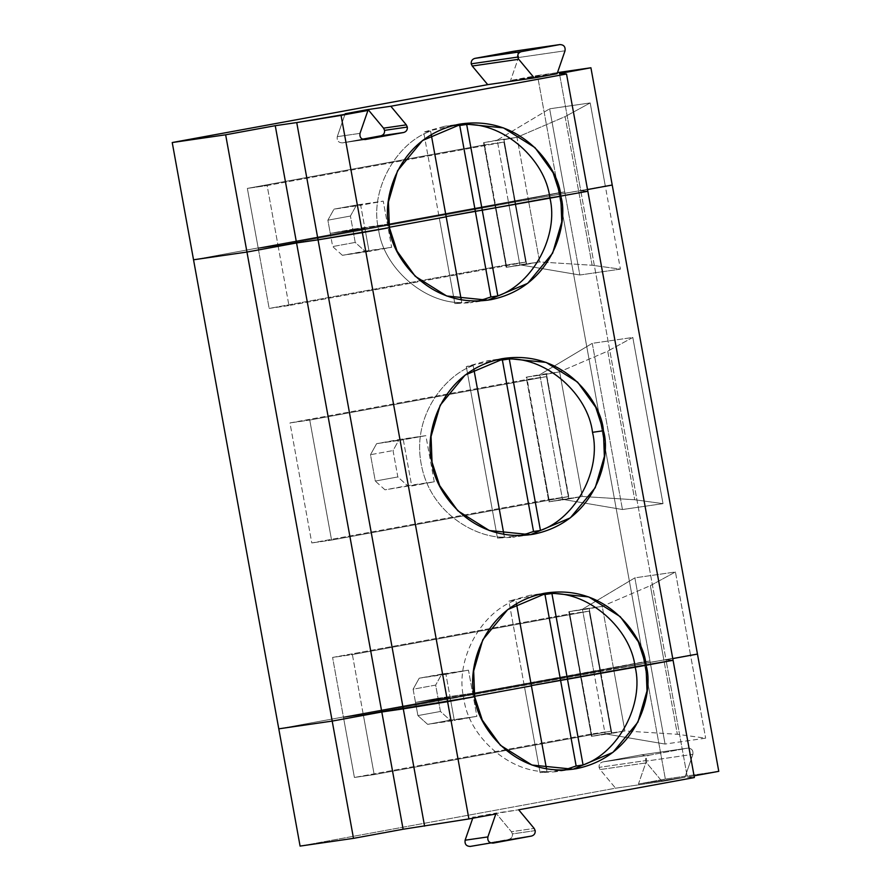 <?xml version="1.0" encoding="UTF-8"?>
<svg xmlns="http://www.w3.org/2000/svg" width="891" height="891" viewBox="0 0 891 891"><rect width="100%" height="100%" fill="white"/><g stroke="black" fill="none" stroke-linecap="round" stroke-linejoin="round"><path stroke-width="0.67" stroke-dasharray="4.46 3.34" d="M600.088 769.579L599.075 767.385L645.563 760.636L646.588 762.841L600.088 769.579L615.581 788.201L300.089 846.094L615.581 788.201L662.08 781.463L684.956 777.264L638.457 784.002L646.398 761.081C646.899 757.083 645.173 755.011 641.23 754.877L602.739 761.939C600.077 762.729 598.852 764.545 599.075 767.385L600.088 769.579L646.588 762.841L662.08 781.463L615.581 788.201L600.088 769.579M535.19 830.612L512.436 833.92L511.412 831.715L534.166 828.418L511.412 831.715L495.919 813.093L473.054 817.292L518.673 809.796L495.919 813.093L511.412 831.715L512.436 833.92C512.659 836.749 511.434 838.565 508.761 839.355L470.27 846.428L531.515 836.059L508.761 839.355C511.434 838.565 512.659 836.749 512.436 833.92L535.19 830.612M591.925 736.267L580.598 673.941L591.468 736.356L580.598 673.941L591.468 736.356L624.881 730.988L605.1 733.85L593.774 671.536L580.687 673.93L592.014 736.256L605.1 733.85L591.925 736.267M605.1 733.85L624.881 730.988L677.36 734.284L705.639 738.171L665.076 744.052L605.1 733.85L665.076 744.052L649.973 660.955L593.774 671.536L605.1 733.85M663.851 659.964L363.283 714.582L343.492 717.455L649.973 660.955L472.687 693.254L438.06 698.277L415.507 702.409L450.133 697.386L278.783 728.838L450.133 697.386L454.332 720.474L476.874 716.342L472.687 693.254L649.973 660.955L665.076 744.052L705.639 738.171L677.36 734.284L624.881 730.988L613.554 668.662L663.851 659.964L677.36 734.284L663.851 659.964L690.536 655.074L663.851 659.964L690.536 655.074L705.639 738.171L690.536 655.074L697.464 654.072L690.536 655.074L675.434 571.977L634.871 577.858L649.973 660.955L644.037 661.813L665.354 779.068L558.802 192.779L564.738 191.91L258.256 248.411L278.048 245.548L528.318 199.629L612.217 185.027L515.243 202.023L503.916 139.698L514.887 202.09L503.883 142.092L484.091 144.966L494.906 204.986L483.579 142.671L516.992 137.303L503.916 139.698L516.992 137.303L528.318 199.629L516.992 137.303L565.106 116.61L578.615 190.93L565.106 116.61L590.198 102.933L605.301 186.03L590.198 102.933L549.636 108.813L564.738 191.91L558.802 192.779L537.496 75.512L557.476 72.617L510.599 80.446L557.098 73.708L510.599 80.446L537.496 75.512L558.802 192.779L387.44 224.22L564.738 191.91L549.636 108.813L497.2 140.165L508.527 202.491L564.738 191.91L579.841 275.007L620.403 269.127L605.301 186.03L612.217 185.027L515.243 202.023L504.016 139.687L515.332 202.012L504.016 139.687L515.332 202.012L278.048 245.548L258.256 248.411L495.006 204.975L484.091 144.966L247.353 188.402L258.256 248.411L247.353 188.402L267.133 185.528L278.048 245.548L267.133 185.528L503.883 142.092L514.786 202.112L278.048 245.548L258.256 248.411L508.527 202.491L497.2 140.165L484.125 142.571L495.452 204.897L484.025 142.582L494.906 204.986L564.738 191.91L387.44 224.22L383.253 201.132L360.699 205.275L364.898 228.352L330.271 233.375L387.44 224.22L352.825 229.232L350.419 216.045L356.545 205.008L333.991 209.14L327.877 220.188L330.271 233.375L364.898 228.352L193.536 259.793L364.898 228.352L360.699 205.275L333.991 209.14L383.253 201.132L356.545 205.008L383.253 201.132L387.44 224.22L330.271 233.375L327.877 220.188L333.991 209.14L356.545 205.008L350.419 216.045L327.877 220.188L350.419 216.045L352.825 229.232L330.271 233.375L364.898 228.352L193.536 259.793L364.898 228.352L369.097 251.44L391.639 247.297L387.44 224.22L558.802 192.779L644.037 661.813L472.687 693.254L476.874 716.342L450.167 720.206L440.455 711.463L438.06 698.277L472.687 693.254L468.488 670.177L445.945 674.309L450.133 697.386L415.507 702.409L417.912 715.596L440.455 711.463L450.167 720.206L476.874 716.342L427.624 724.35L450.167 720.206L427.624 724.35L417.912 715.596L427.624 724.35L454.332 720.474L450.133 697.386L278.783 728.838L450.133 697.386L415.507 702.409L438.06 698.277L440.455 711.463L417.912 715.596L415.507 702.409L472.687 693.254L649.973 660.955L580.141 674.03L591.145 734.028L610.936 731.166L600.022 671.146L613.554 668.662L624.881 730.988L611.805 733.382L600.579 671.046L611.905 733.371L600.122 671.135L611.449 733.449L591.468 736.356L568.814 611.705L588.795 608.809L610.936 731.166L374.187 774.602L363.283 714.582L600.022 671.146L589.118 611.126L569.338 613.999L332.588 657.435L343.492 717.455L363.283 714.582L374.187 774.602L354.406 777.464L343.492 717.455L354.406 777.464L374.187 774.602L610.936 731.166L591.145 734.028L354.406 777.464L591.145 734.028L580.241 674.008L343.492 717.455L580.241 674.008L569.338 613.999L580.241 674.008L343.492 717.455L363.283 714.582L663.851 659.964L613.554 668.662L602.227 606.337L650.352 585.654L663.851 659.964L650.352 585.654L675.434 571.977L690.536 655.074L697.464 654.072L663.851 659.964M474.658 696.706L463.777 698.277C468.376 736.456 509.429 772.631 546.996 771.617C509.429 772.631 468.376 736.456 463.777 698.277L474.658 696.706M531.415 685.87L524.487 686.872L531.37 685.613L524.487 686.872L531.415 685.87L524.487 686.872L540.069 772.62L546.996 771.617L540.069 772.62L524.487 686.872L531.415 685.87M673.073 660.298L666.011 659.841L672.761 658.605L666.011 659.841L673.073 660.298L666.011 659.841L687.317 777.097L694.379 777.553L687.317 777.097L666.011 659.841L672.761 658.605L666.011 659.841L580.776 190.797L587.837 191.264L580.776 190.797L587.525 189.56L580.776 190.797L559.459 73.541L666.011 659.841L673.073 660.298M718.77 771.328L665.354 779.068L638.457 784.002L665.354 779.068L718.77 771.328M694.067 775.861L687.317 777.097L694.067 775.861M564.148 770.036L555.316 771.795L540.069 772.62L564.148 770.036M546.495 768.866L546.996 771.617L546.495 768.866M472.731 818.228L473.054 817.292L472.731 818.228M638.457 784.002L684.956 777.264L692.886 754.343L646.398 761.081L638.457 784.002M641.23 754.877L687.897 748.106L641.23 754.877C645.173 755.011 646.899 757.083 646.398 761.081L692.886 754.343C693.398 750.345 691.672 748.273 687.729 748.128L649.238 755.2L602.739 761.939L641.23 754.877L687.729 748.128C691.672 748.273 693.398 750.345 692.886 754.343L684.956 777.264L662.08 781.463L646.588 762.841L645.563 760.636L599.075 767.385C598.852 764.545 600.077 762.729 602.739 761.939L649.238 755.2C646.565 755.991 645.351 757.807 645.563 760.636C645.351 757.807 646.565 755.991 649.238 755.2L687.729 748.128M446.135 216.569L439.252 217.838L446.135 216.569L439.252 217.838L423.671 132.091L444.498 126.299L453.474 125.475L423.671 132.091L439.252 217.838L446.135 216.569M389.345 227.261L378.53 229.243C369.42 191.899 395.092 143.484 430.598 131.088L423.671 132.091L430.598 131.088L431.244 134.641L430.598 131.088C395.092 143.484 369.42 191.899 378.53 229.243L389.345 227.261M590.198 102.933L565.106 116.61L516.992 137.303L497.2 140.165L549.636 108.813L590.198 102.933M513.372 51.322C517.315 51.455 519.041 53.527 518.54 57.525L510.599 80.446L518.54 57.525L565.039 50.787L518.54 57.525C519.041 53.527 517.315 51.455 513.372 51.322M342.411 142.872C338.469 142.727 336.753 140.655 337.255 136.657C336.753 140.655 338.469 142.727 342.411 142.872L362.414 139.196L342.411 142.872L365.165 139.564L342.255 142.894L364.998 139.597M337.255 136.657L360.009 133.36L337.255 136.657L345.196 113.736L337.255 136.657M484.091 144.966L503.883 142.092L267.133 185.528L247.353 188.402L484.091 144.966M548.533 499.506L526.715 379.477L289.976 422.924L311.783 542.953L548.533 499.506L568.313 496.643L546.506 376.615L526.715 379.477L548.533 499.506L311.783 542.953L289.976 422.924L526.715 379.477L546.506 376.615L568.313 496.643L331.563 540.08L309.756 420.051L546.506 376.615L309.756 420.051L289.976 422.924L309.756 420.051L331.563 540.08L311.783 542.953L331.563 540.08L568.313 496.643L548.533 499.506M568.837 498.938L548.845 501.833L526.202 377.183L546.183 374.287L568.837 498.938L546.183 374.287L526.202 377.183L548.845 501.833L562.477 499.339L622.464 509.529L663.015 503.649L634.737 499.762L582.257 496.465L559.615 371.825L607.729 351.132L634.737 499.762L607.729 351.132L632.81 337.455L663.015 503.649L632.81 337.455L592.259 343.336L622.464 509.529L592.259 343.336L539.823 374.688L562.477 499.339L539.823 374.688L526.748 377.093L549.402 501.733L526.202 377.183L559.615 371.825L546.183 374.287L559.615 371.825L582.257 496.465L569.182 498.871L546.528 374.22L568.837 498.938L582.257 496.465L634.737 499.762L663.015 503.649L622.464 509.529L562.477 499.339L582.257 496.465L548.845 501.833L568.837 498.938M632.81 337.455L607.729 351.132L559.615 371.825L539.823 374.688L592.259 343.336L632.81 337.455M587.525 189.56L580.776 190.797L587.525 189.56M389.423 227.662L378.53 229.243L389.423 227.662M446.179 216.836L439.252 217.838L446.179 216.836M587.837 191.264L580.776 190.797L587.837 191.264M514.786 202.112L526.213 264.415L506.233 267.311L494.906 204.986L505.91 264.995L525.69 262.121L514.786 202.112L525.69 262.121L288.951 305.557L278.048 245.548L514.786 202.112M288.951 305.557L269.16 308.431L258.256 248.411L278.048 245.548L288.951 305.557L525.69 262.121L505.91 264.995L269.16 308.431L288.951 305.557M495.006 204.975L258.256 248.411L269.16 308.431L505.91 264.995L495.006 204.975M506.678 267.233L495.452 204.897L506.233 267.311L539.645 261.954L592.125 265.251L620.403 269.127L579.841 275.007L564.738 191.91L495.452 204.897L506.779 267.211L519.854 264.816L508.527 202.491L519.854 264.816L579.841 275.007L519.854 264.816L539.645 261.954L506.678 267.233M515.243 202.023L528.318 199.629L539.645 261.954L526.57 264.349L515.243 202.023M515.332 202.012L526.659 264.337L515.332 202.012M539.645 261.954L528.318 199.629L578.615 190.93L592.125 265.251L539.645 261.954M578.615 190.93L605.301 186.03L620.403 269.127L592.125 265.251L578.615 190.93M533.531 531.481L512.704 537.273L497.456 538.097L504.384 537.095C477.621 538.364 430.097 514.374 421.153 463.765C411.709 413.235 447.739 373.919 473.21 365.6L466.294 366.602L487.121 360.81L496.087 359.997L466.294 366.602L497.456 538.097L521.536 535.513M473.21 365.6L473.856 369.164L473.21 365.6C447.739 373.919 411.709 413.235 421.153 463.765C430.097 514.374 477.621 538.364 504.384 537.095L497.456 538.097L466.294 366.602L473.21 365.6M503.883 534.344L504.384 537.095L503.883 534.344M434.262 481.819L425.865 435.654L403.322 439.786L411.709 485.951L434.262 481.819L407.543 485.684L397.832 476.941L393.042 450.568L399.157 439.519L425.865 435.654L434.262 481.819L411.709 485.951L403.322 439.786L425.865 435.654L376.615 443.662L403.322 439.786L376.615 443.662L370.5 454.7L375.289 481.073L385.001 489.827L434.262 481.819M393.042 450.568L397.832 476.941L375.289 481.073L370.5 454.7L393.042 450.568L370.5 454.7L376.615 443.662L399.157 439.519L393.042 450.568M391.639 247.297L364.931 251.173L355.219 242.419L352.825 229.232L387.44 224.22L391.639 247.297L342.378 255.305L391.639 247.297M342.378 255.305L332.666 246.562L355.219 242.419L364.931 251.173L342.378 255.305L369.097 251.44L364.898 228.352L330.271 233.375L332.666 246.562L342.378 255.305M352.825 229.232L355.219 242.419L332.666 246.562L330.271 233.375L352.825 229.232M490.908 296.959L470.08 302.762L454.833 303.586L461.761 302.584C424.194 303.586 383.141 267.411 378.53 229.243C383.141 267.411 424.194 303.586 461.761 302.584L454.833 303.586L439.252 217.838L454.833 303.586L478.913 300.991M461.26 299.833L461.761 302.584L461.26 299.833M531.37 685.613L524.487 686.872L531.37 685.613M474.58 696.294L463.777 698.277C454.655 660.933 480.338 612.518 515.833 600.122L508.906 601.124L529.733 595.333L538.71 594.509L508.906 601.124L524.487 686.872L508.906 601.124L515.833 600.122L516.479 603.686L515.833 600.122C480.338 612.518 454.655 660.933 463.777 698.277L474.58 696.294M593.774 671.536L649.973 660.955L634.871 577.858L582.447 609.21L593.774 671.536L582.447 609.21L569.371 611.605L580.687 673.93L593.774 671.536M580.598 673.941L569.371 611.605L580.598 673.941L568.814 611.705L580.598 673.941M602.227 606.337L568.814 611.705L602.227 606.337L613.554 668.662L600.478 671.068L589.151 608.742L602.227 606.337L582.447 609.21L634.871 577.858L675.434 571.977L650.352 585.654L602.227 606.337M589.151 608.742L600.478 671.068L589.151 608.742M600.579 671.046L589.252 608.72L600.579 671.046M472.687 693.254L438.06 698.277L435.666 685.09L441.78 674.042L468.488 670.177L472.687 693.254M468.488 670.177L419.227 678.185L468.488 670.177M445.945 674.309L419.227 678.185L413.112 689.222L415.507 702.409L450.133 697.386L445.945 674.309M438.06 698.277L415.507 702.409L413.112 689.222L435.666 685.09L438.06 698.277M413.112 689.222L419.227 678.185L441.78 674.042L435.666 685.09L413.112 689.222M385.001 489.827L375.289 481.073L397.832 476.941L407.543 485.684L385.001 489.827M600.022 671.146L363.283 714.582L352.379 654.573L589.118 611.126L600.022 671.146M569.338 613.999L589.118 611.126L352.379 654.573L332.588 657.435L569.338 613.999M363.283 714.582L343.492 717.455L332.588 657.435L352.379 654.573L363.283 714.582M573.125 769.211L555.316 771.795M462.306 123.715L444.498 126.299M504.93 358.238L487.121 360.81M530.501 534.689L512.704 537.273M487.889 300.178L470.08 302.762M547.542 592.749L529.733 595.333"/><path stroke-width="1.34" d="M534.166 828.418L535.19 830.612L534.166 828.418L518.673 809.796L694.379 777.553L518.673 809.796L534.166 828.418M278.783 728.838L332.198 721.086L381.805 711.987L474.658 696.706L381.805 711.987L332.198 721.086L278.783 728.838L300.089 846.094L278.783 728.838L332.198 721.086L353.504 838.353L332.198 721.086L381.805 711.987L403.111 829.243L381.805 711.987L403.289 708.868L424.595 826.135L403.289 708.868L447.594 701.663L468.911 818.929L403.111 829.243L468.911 818.929L447.594 701.663L474.658 696.706L482.321 720.162L500.43 745.288L531.949 765.035L573.125 769.211L612.93 752.383L637.867 722.2L647 690.971L646.02 665.265L673.073 660.298L646.02 665.265C654.117 690.291 639.471 755.869 576.277 768.699C512.637 779.135 475.872 722.991 474.658 696.706C466.55 671.68 481.196 606.103 544.39 593.272C608.03 582.825 644.794 638.97 646.02 665.265L673.073 660.298L694.379 777.553L587.837 191.264L446.135 216.569L587.837 191.264L566.52 73.998L673.073 660.298L635.127 666.836C644.249 704.18 618.577 752.605 583.07 765.001L576.154 766.004L564.148 770.036L576.154 766.004L560.562 680.256L635.127 666.836L531.37 685.613L560.562 680.256L576.154 766.004L583.07 765.001L567.489 679.254L583.07 765.001C618.577 752.605 644.249 704.18 635.127 666.836L531.37 685.613L646.02 665.265L638.357 641.798L620.247 616.672L588.728 596.925L547.542 592.749L507.736 609.578L482.799 639.76L473.678 670.99L474.658 696.706L447.594 701.663L362.359 232.629L318.054 239.835L296.736 122.579L275.252 125.687L225.646 134.797L246.963 252.053L296.558 242.953L275.252 125.687L296.558 242.953L318.054 239.835L296.558 242.953L246.963 252.053L193.536 259.793L246.963 252.053L225.646 134.797L275.252 125.687L296.736 122.579L318.054 239.835L389.423 227.662L362.359 232.629L341.053 115.373L362.359 232.629L389.423 227.662C381.315 202.636 395.96 137.058 459.155 124.228C522.794 113.792 559.559 169.936 560.773 196.22L553.111 172.765L535.001 147.639L503.482 127.892L462.306 123.715L422.501 140.544L397.564 170.727L388.431 201.956L389.423 227.662L362.359 232.629L447.594 701.663L403.289 708.868L318.054 239.835L362.359 232.629L318.054 239.835L403.289 708.868L381.805 711.987L296.558 242.953L318.054 239.835L296.558 242.953L381.805 711.987L332.198 721.086L246.963 252.053L296.558 242.953L246.963 252.053L332.198 721.086L278.783 728.838L172.23 142.538L225.646 134.797L172.23 142.538L193.536 259.793L246.963 252.053L193.536 259.793L278.783 728.838M474.58 696.294L531.415 685.87L546.495 768.866L531.415 685.87L474.58 696.294M672.761 658.605L697.464 654.072L718.77 771.328L694.067 775.861L718.77 771.328L697.464 654.072L672.761 658.605L697.464 654.072L612.217 185.027L587.525 189.56L612.217 185.027L590.911 67.772L697.464 654.072L672.761 658.605M300.089 846.094L353.504 838.353L403.111 829.243L353.504 838.353L300.089 846.094M493.024 843.12L493.024 843.12C489.081 842.986 487.366 840.915 487.867 836.916L465.113 840.213L473.054 817.292L465.113 840.213C464.612 844.211 466.327 846.283 470.27 846.428C466.327 846.283 464.612 844.211 465.113 840.213L487.867 836.916L495.808 813.995L468.911 818.929L495.808 813.995L487.867 836.916C487.366 840.915 489.081 842.986 493.024 843.12L531.515 836.059C534.188 835.268 535.413 833.453 535.19 830.612C535.413 833.453 534.188 835.268 531.515 836.059L470.103 846.45M403.656 132.503C406.329 131.712 407.555 129.897 407.332 127.057L384.578 130.364C384.801 133.193 383.575 135.009 380.914 135.8L403.656 132.503L365.165 139.564C361.223 139.43 359.507 137.359 360.009 133.36L367.95 110.439L296.736 122.579L341.053 115.373L367.95 110.439L345.196 113.736L368.061 109.537L390.815 106.241L406.307 124.863L407.332 127.057C407.555 129.897 406.329 131.712 403.656 132.503L362.414 139.196L380.914 135.8C383.575 135.009 384.801 133.193 384.578 130.364L407.332 127.057L406.307 124.863L390.815 106.241L566.52 73.998L390.815 106.241L368.061 109.537L383.553 128.159L406.307 124.863L383.553 128.159L384.578 130.364L383.553 128.159L368.061 109.537L345.196 113.736L367.95 110.439L360.009 133.36C359.507 137.359 361.223 139.43 365.165 139.564L403.656 132.503M474.881 58.383C472.219 59.174 470.994 60.989 471.216 63.829L517.704 57.08C517.493 54.251 518.707 52.435 521.38 51.645L474.881 58.383L513.372 51.322L474.881 58.383L521.38 51.645C518.707 52.435 517.493 54.251 517.704 57.08L518.729 59.285L534.221 77.907L487.722 84.645L172.23 142.538L487.722 84.645L472.241 66.023L471.216 63.829C470.994 60.989 472.219 59.174 474.881 58.383M446.179 216.836L389.345 227.261L446.179 216.836L431.244 134.641L461.26 299.833L446.179 216.836L389.345 227.261L446.179 216.836M557.476 72.617L590.911 67.772L559.459 73.541L566.52 73.998L559.459 73.541L590.911 67.772L557.476 72.617M453.474 125.475L466.672 124.462C504.239 123.448 545.292 159.623 549.892 197.802C545.292 159.623 504.239 123.448 466.672 124.462L482.254 210.209L466.672 124.462L459.745 125.464L475.326 211.212L459.745 125.464L453.474 125.475M557.098 73.708L534.221 77.907L557.098 73.708L565.039 50.787L557.098 73.708M559.871 44.572C563.814 44.717 565.54 46.789 565.039 50.787C565.54 46.789 563.814 44.717 559.871 44.572L521.38 51.645L559.871 44.572L513.372 51.322L560.038 44.55L513.372 51.322M472.241 66.023L487.722 84.645L534.221 77.907L518.729 59.285L472.241 66.023L518.729 59.285L517.704 57.08L471.216 63.829L472.241 66.023M612.217 185.027L587.525 189.56L612.217 185.027M446.135 216.569L560.773 196.22C568.881 221.246 554.235 286.824 491.041 299.654C427.402 310.101 390.637 253.957 389.423 227.662L397.074 251.128L415.184 276.255L446.703 296.001L487.889 300.178L527.695 283.349L552.632 253.167L561.764 221.937L560.773 196.22L549.892 197.802C559.013 235.146 533.33 283.561 497.835 295.957L490.908 296.959L475.326 211.212L446.135 216.569M603.396 430.743C611.504 455.769 596.859 521.346 533.653 534.177C470.025 544.613 433.26 488.468 432.035 462.184C423.927 437.158 438.572 371.58 501.778 358.75C565.406 348.314 602.171 404.458 603.396 430.743L595.734 407.276L577.624 382.15L546.105 362.403L504.93 358.238L465.113 375.055L440.187 405.249L431.055 436.479L432.035 462.184L439.697 485.651L457.807 510.777L489.326 530.524L530.501 534.689L570.318 517.871L595.244 487.678L604.376 456.448L603.396 430.743L592.515 432.324C601.625 469.668 575.954 518.083 540.458 530.479L533.531 531.481L540.458 530.479C575.954 518.083 601.625 469.668 592.515 432.324L603.396 430.743M496.087 359.997L509.284 358.984C546.851 357.97 587.904 394.145 592.515 432.324C587.904 394.145 546.851 357.97 509.284 358.984L540.458 530.479L509.284 358.984L502.368 359.986L533.531 531.481L502.368 359.986L496.087 359.997M521.536 535.513L533.531 531.481M473.856 369.164L503.883 534.344L473.856 369.164M478.913 300.991L490.908 296.959L497.835 295.957L482.254 210.209L475.326 211.212L490.908 296.959M497.835 295.957C533.33 283.561 559.013 235.146 549.892 197.802L482.254 210.209L497.835 295.957M538.71 594.509L551.908 593.506C589.474 592.493 630.527 628.667 635.127 666.836C630.527 628.667 589.474 592.493 551.908 593.506L567.489 679.254L551.908 593.506L544.98 594.509L560.562 680.256L544.98 594.509L538.71 594.509M516.479 603.686L531.415 685.87L516.479 603.686"/></g></svg>
